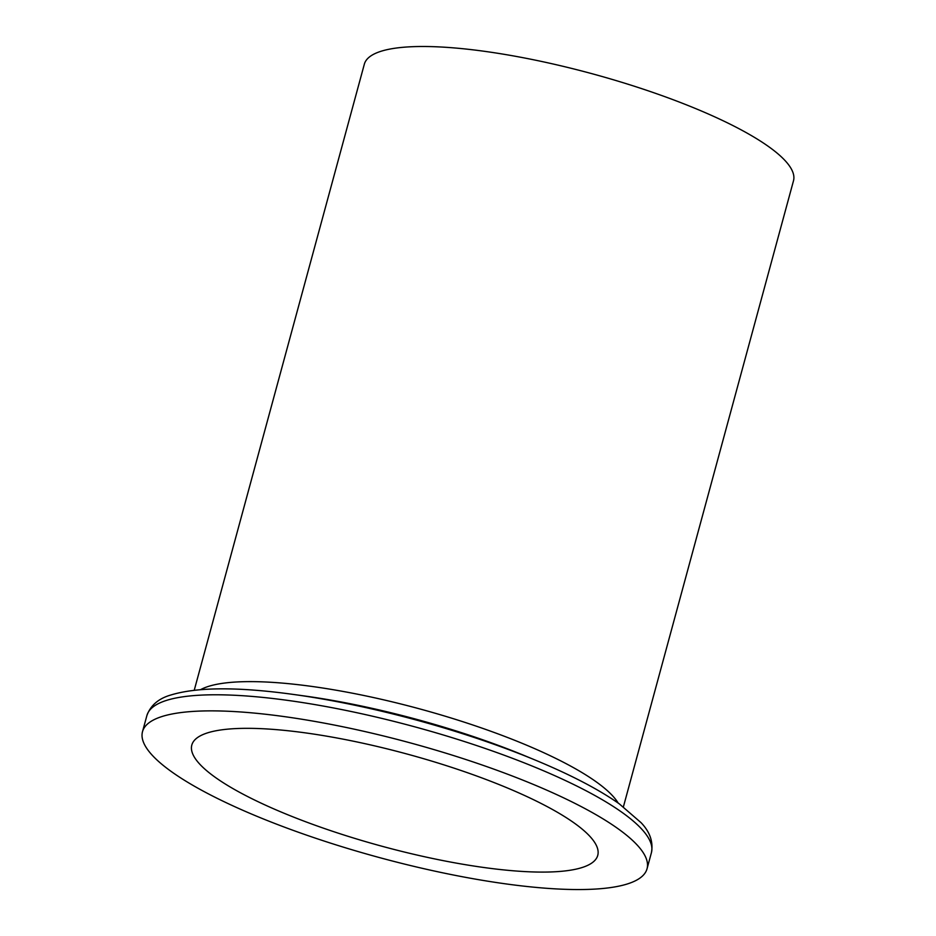 <?xml version="1.0" encoding="UTF-8"?>
<svg xmlns="http://www.w3.org/2000/svg" width="936" height="936" viewBox="0 0 936 936"><rect width="100%" height="100%" fill="white"/><g stroke="black" fill="none" stroke-linecap="round" stroke-linejoin="round"><path stroke-width="1.4" d="M321.481 722.615A261.413 59.377 15.2 0 1 647.045 868.76A261.413 59.377 15.2 0 1 379.209 857.516A261.413 59.377 15.2 0 1 142.506 731.671A261.413 59.377 15.2 0 1 321.481 722.615M335.802 737.779A210.331 47.783 15.2 0 1 597.753 855.364A210.331 47.783 15.2 0 1 382.251 846.319A210.331 47.783 15.2 0 1 191.81 745.068A210.331 47.783 15.2 0 1 335.802 737.779M194.243 690.241L364.338 64.186A222.358 50.509 15.2 0 1 516.567 56.488A222.358 50.509 15.2 0 1 793.494 180.788L623.399 806.844M142.506 731.671L146.882 715.584A261.413 59.377 15.2 0 1 325.845 706.528A261.413 59.377 15.2 0 1 651.421 852.661L647.045 868.76M535.567 760.207L525.517 756.042A232.818 52.884 15.2 0 0 337.592 701.321A232.818 52.884 15.2 0 0 304.364 695.951L293.6 694.465A254.732 57.868 15.2 0 1 329.94 700.327A254.732 57.868 15.2 0 1 535.567 760.207C570.808 774.832 598.724 789.399 619.316 803.872L641.09 822.697C649.97 831.987 653.41 841.967 651.421 852.661M200.632 689.633A222.358 50.509 15.2 0 1 344.003 691.61A222.358 50.509 15.2 0 1 618.193 803.088M293.6 694.465C238.212 686.802 197.332 686.977 170.96 694.968C158.605 698.478 150.579 705.358 146.882 715.584"/></g></svg>
